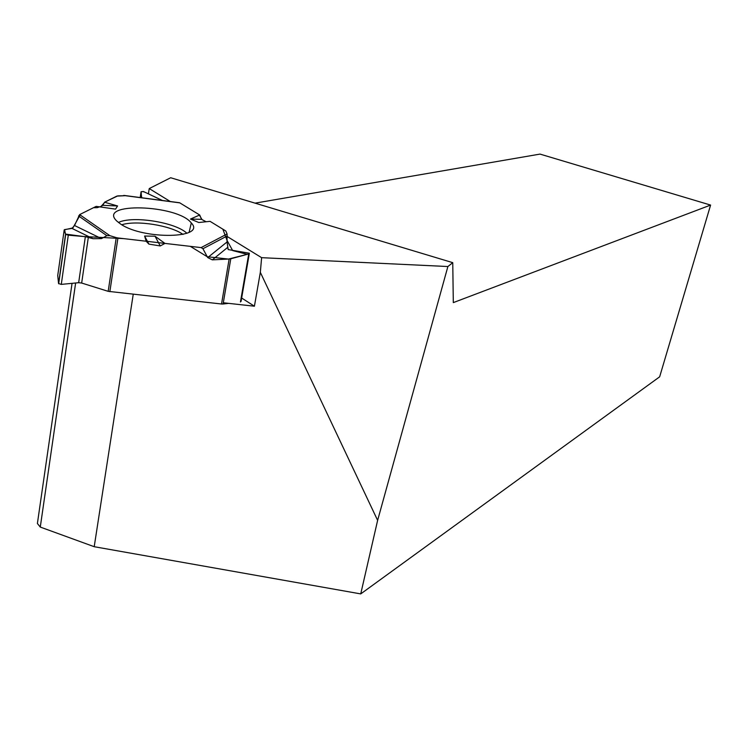 <?xml version="1.0" encoding="UTF-8"?>
<svg xmlns="http://www.w3.org/2000/svg" width="748" height="748" viewBox="0 0 748 748"><rect width="100%" height="100%" fill="white"/><g stroke="black" fill="none" stroke-linecap="round" stroke-linejoin="round"><path stroke-width="1.12" d="M61.28 284.39L78.662 282.697L81.663 283.034L108.18 291.337L116.258 237.612L109.863 235.657L106.871 235.676L101.476 238.612L93.051 238.706L85.356 236.658L68.292 235.171L61.28 284.39L58.559 283.539L57.727 275.554L64.206 229.851L65.553 234.33L68.292 235.171M108.18 291.337L221.53 303.997L229.14 259.032L212.339 259.855L207.701 257.583L227.046 241.969L227.083 233.965L225.812 230.992L210.066 221.343L222.857 229.178L227.093 240.557L232.693 250.589L247.27 254.329L228.505 259.06L207.243 256.732L190.319 246.354L123.869 238.64L83.224 236.471L65.487 234.087L64.552 229.608L71.967 228.402L74.538 225.513L79.625 214.601L96.183 206.373L115.538 209.131L117.576 205.952L104.542 202.222L102.803 205.345L117.576 205.952M227.046 241.969L228.177 249.57L249.364 253.235L248.738 253.937L230.777 258.789L223.1 304.006L228.626 303.361M100.11 206.934L102.803 205.345M64.206 229.851L72.902 227.916L80.616 214.106L93.5 207.71L97.128 207.682L101.045 206.383L105.159 201.913L117.773 195.883L125.337 195.686L116.838 196.107L104.542 202.222M190.459 219.071L199.697 214.994L179.595 202.745L199.071 214.611L202.035 219.594L206.13 221.754L201.539 219.332L190.459 219.071L198.781 222.511L210.066 221.343M199.697 214.994L201.539 219.332M141.559 197.734L141.092 191.703L140.194 197.556M141.092 191.703L143.466 191.535L162.447 200.483M207.701 257.583L202.932 248.729L201.1 247.607L227.083 233.965M160.259 245.952L148.899 244.11L144.616 236.041L155.023 236.218L160.259 245.952L164.953 243.409L201.1 247.607M148.899 244.11L146.178 241.23L117.941 237.958L109.844 291.673M116.258 237.612L117.941 237.958M221.53 303.997L223.1 304.006M229.14 259.032L230.777 258.789M144.616 236.041L146.178 241.23M164.953 243.409L155.023 236.218M120.634 224.054L116.772 221.025C96.66 201.988 177.5 204.466 191.292 222.951C206.822 238.603 143.541 239.986 120.634 224.054M255.04 203.147L540.019 154.097L710.6 205.074L453.307 302.613L452.755 262.66L447.884 266.531L261.622 257.677L260.332 272.347L377.628 520.374L360.732 593.903L94.211 546.704L133.238 294.254M710.6 205.074L659.652 376.814L360.732 593.903M377.628 520.374L447.884 266.531M72.051 283.342L37.4 523.506L40.28 527.069L94.211 546.704M452.755 262.66L170.684 177.744L149.235 188.571L170.292 201.521M227.233 236.527L261.622 257.677M75.632 282.987L40.28 527.069M149.235 188.571L148.422 193.844M260.332 272.347L254.414 306.213L223.315 302.772M241.641 298.013L254.414 306.213M141.568 197.827C142.214 195.808 138.1 188.982 145.888 192.666L162.597 200.604M93.051 238.706L71.967 228.402M74.538 225.513L101.476 238.612M227.514 247.532L212.339 259.855M121.784 224.765C136.622 220.006 170.479 225.372 183.026 234.433M78.662 282.697L85.356 236.658M81.663 283.034L88.339 237.256M58.559 283.539L65.553 234.33M240.454 301.968L248.738 253.937M123.607 195.462L179.913 202.886M109.863 235.657L79.625 214.601M118.408 222.474C132.62 215.461 175.677 222.296 186.916 233.292M106.871 235.676L78.577 215.948M227.252 235.91L202.932 248.729M124.346 195.462L179.595 202.745M189.104 232.31L191.292 222.951M65.684 234.47L58.681 283.763M249.29 253.694L241.071 301.369"/></g></svg>
